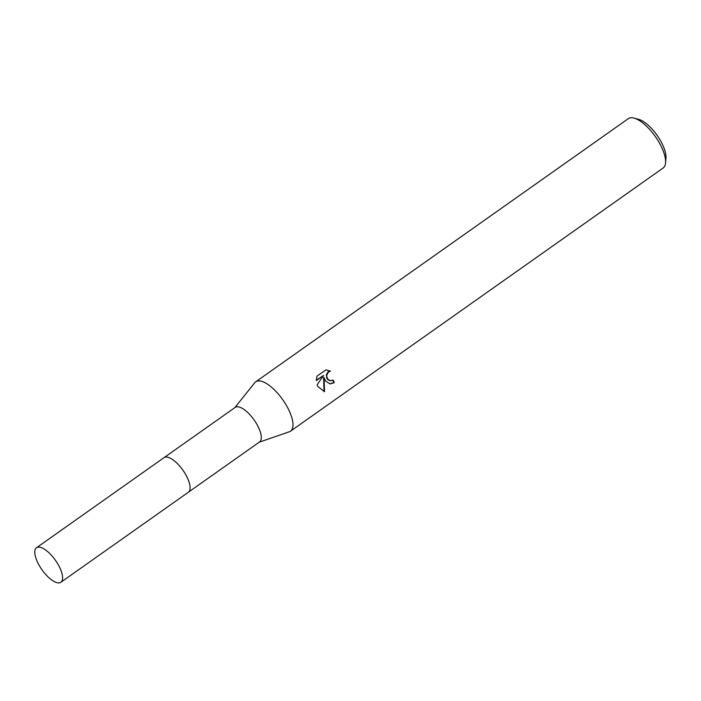 <?xml version="1.0" encoding="UTF-8"?>
<svg xmlns="http://www.w3.org/2000/svg" width="701" height="701" viewBox="0 0 701 701"><rect width="100%" height="100%" fill="white"/><g stroke="black" fill="none" stroke-linecap="round" stroke-linejoin="round"><path stroke-width="1.05" d="M190.12 487.712A21.135 8.228 -125.2 0 0 186.405 475.865A21.135 8.228 -125.2 0 0 168.818 457.569M188.587 492.076L259.572 441.945A21.135 8.228 -125.2 0 0 257.582 425.595A21.135 8.228 -125.2 0 0 235.185 407.412L164.2 457.543M259.195 442.208L289.364 431.755A30.196 11.751 -125.2 0 0 290.547 431.159A30.196 11.751 -125.2 0 0 287.708 407.798A30.196 11.751 -125.2 0 0 255.707 381.826A30.196 11.751 -125.2 0 0 254.743 382.737L234.809 407.675M325.571 381.055L324.081 377.541L324.51 391.693L317.842 386.514L317.097 384.753L323.582 375.429L316.317 380.564L316.905 376.227L325.869 369.891L330.513 371.153L328.611 371.863L326.797 374.877L326.806 376.761L327.98 379.355L330.557 380.766L333.115 380.021A30.196 11.751 54.8 0 1 334.263 382.676L330.11 383.911L325.571 381.055M290.547 431.159L663.146 167.995A30.196 11.751 -125.2 0 0 665.564 162.825A30.196 11.751 -125.2 0 0 660.307 144.634A30.196 11.751 -125.2 0 0 633.984 118.11A30.196 11.751 -125.2 0 0 628.306 118.662L255.707 381.826M665.564 162.825L665.95 158.084A26.165 10.182 -125.2 0 0 661.393 142.321A26.165 10.182 -125.2 0 0 638.585 119.336L633.984 118.11M330.311 380.731L328.033 379.854L326.929 378.487L326.307 374.833L328.112 371.819L330.504 371.144M330.013 371.101L326.28 369.918M329.856 383.885L333.764 382.632A29.188 11.356 -125.2 0 0 332.756 380.257M333.764 382.632L334.263 382.676M324.02 391.631L323.59 377.497L324.081 377.541M316.309 380.17L323.582 375.429M58.157 582.89A21.135 8.228 -125.2 0 0 60.882 582.268A21.135 8.228 -125.2 0 0 57.263 563.069A21.135 8.228 -125.2 0 0 39.221 547.13A21.135 8.228 -125.2 0 0 36.496 547.744A21.135 8.228 -125.2 0 0 40.115 566.951A21.135 8.228 -125.2 0 0 58.157 582.89M60.882 582.268L188.385 492.233A21.144 8.228 -125.2 0 0 184.766 473.017A21.144 8.228 -125.2 0 0 166.715 457.07A21.144 8.228 -125.2 0 0 163.99 457.683L36.496 547.744M330.557 380.766L330.066 380.722"/></g></svg>
